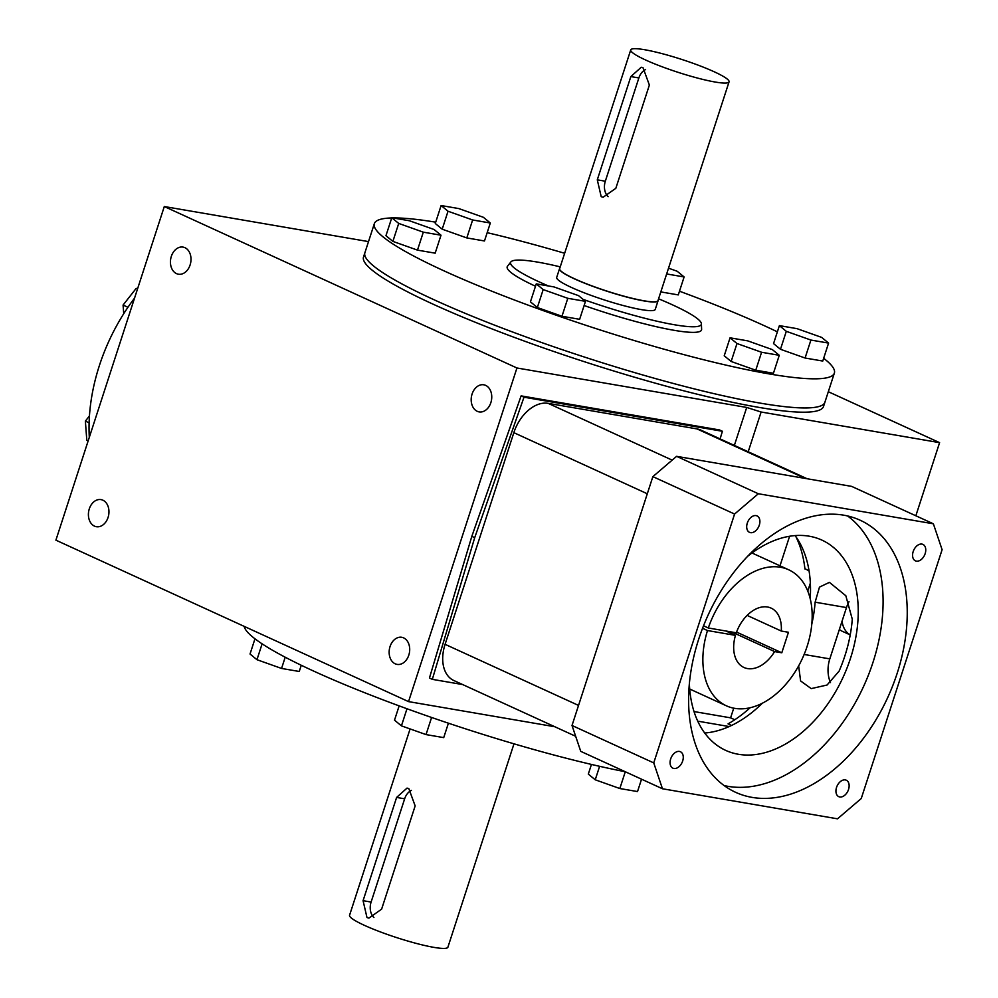 <?xml version="1.0" encoding="UTF-8"?>
<svg xmlns="http://www.w3.org/2000/svg" width="998" height="998" viewBox="0 0 998 998"><rect width="100%" height="100%" fill="white"/><g stroke="black" fill="none" stroke-linecap="round" stroke-linejoin="round"><path stroke-width="1.5" d="M477.256 411.313A13.747 10.167 99.7 0 1 471.717 395.32A13.747 10.167 99.7 0 1 483.793 384.804A13.747 10.167 99.7 0 1 491.49 400.073A13.747 10.167 99.7 0 1 479.14 411.9A13.747 10.167 99.7 0 1 477.256 411.313M395.22 663.82A13.747 10.167 99.7 0 1 389.682 647.827A13.747 10.167 99.7 0 1 401.757 637.298A13.747 10.167 99.7 0 1 409.442 652.567A13.747 10.167 99.7 0 1 397.104 664.394A13.747 10.167 99.7 0 1 395.22 663.82M176.509 273.627A13.747 10.167 99.7 0 1 170.97 257.634A13.747 10.167 99.7 0 1 183.046 247.105A13.747 10.167 99.7 0 1 190.743 262.374A13.747 10.167 99.7 0 1 178.393 274.201A13.747 10.167 99.7 0 1 176.509 273.627M760.014 403.092A241.84 31.337 18 0 0 824.897 402.231A241.84 31.337 -162 0 1 680.037 385.24A241.84 31.337 -162 0 1 434.479 299.961A241.84 31.337 18 0 0 760.014 403.092M374.35 223.639L364.881 252.768A241.84 31.337 18 0 0 434.479 299.961A241.84 31.337 -162 0 1 364.881 252.768L363.509 256.997A241.84 31.337 18 0 0 433.107 304.19A241.84 31.337 18 0 0 678.665 389.482A241.84 31.337 18 0 0 823.525 406.473L834.365 373.102A241.84 31.337 -162 0 1 689.506 356.111A241.84 31.337 -162 0 1 443.935 270.832A241.84 31.337 -162 0 1 374.35 223.639A241.84 31.337 -162 0 1 391.715 217.951M720.107 438.908L722.402 431.273L524 397.204L474.699 537.685L432.321 679.351L462.685 684.566M850.221 634.915L842.287 631.285A29.79 19.673 -65.4 0 1 839.368 629.451M748.201 451.77L761.112 412.012L939.592 442.65L915.84 515.779M761.112 412.012L746.704 407.446L516.939 367.988L408.544 701.619L554.788 726.731M408.544 701.619L55.9 540.168L164.296 206.536L368.512 241.603M94.473 526.121A13.747 10.167 99.7 0 1 88.934 510.14A13.747 10.167 99.7 0 1 101.01 499.611A13.747 10.167 99.7 0 1 108.695 514.881A13.747 10.167 99.7 0 1 96.357 526.707A13.747 10.167 99.7 0 1 94.473 526.121M516.939 367.988L164.296 206.536M939.592 442.65L828.315 391.715M432.321 679.351L429.439 678.029L471.817 536.363L521.118 395.882L719.521 429.951L722.402 431.273M746.704 407.446L734.353 445.432M471.817 536.363L474.699 537.685M521.118 395.882L524 397.204M850.234 634.878A29.79 19.673 -65.4 0 1 842.038 621.255M728.103 723.849L731.534 725.459M804.899 568.685L809.066 570.868M729.189 726.556L697.739 721.155M810.351 583.106L807.756 591.066M575.659 736.287L453.816 680.511A35.367 23.353 -65.4 0 1 445.083 644.321L513.845 432.67A35.367 23.353 -65.4 0 1 548.151 403.354L697.016 428.915A35.367 23.353 -65.4 0 1 700.895 430.113L807.12 478.741M733.742 708.181L730.598 717.836L734.778 719.745M730.598 717.836L694.022 711.562M789.605 536.25L779.999 565.804M703.528 625.796L708.318 627.991L736.299 632.794A32.647 21.557 -65.4 0 1 771.105 608.106A32.647 21.557 -65.4 0 1 781.272 631.035L788.457 632.27L781.796 652.792L774.598 651.557A32.647 21.557 -65.4 0 1 743.934 667.475A32.647 21.557 -65.4 0 1 735.464 635.364L707.495 630.549A74.813 49.401 -65.4 0 0 726.382 705.811L689.705 689.019M747.115 615.404L781.272 631.035M708.318 627.991A74.813 49.401 -65.4 0 1 788.657 569.771A74.813 49.401 -65.4 0 1 802.442 658.356A74.813 49.401 -65.4 0 1 726.382 705.811M702.555 628.291L707.495 630.549M735.464 635.364L726.008 631.023M731.996 632.058L774.598 651.557M736.561 632.083L781.796 652.792M933.367 523.8L851.643 486.388L676.607 456.336L652.867 476.632L572.016 725.484L580.749 751.357L662.472 788.769L837.509 818.822L861.249 798.525L942.1 549.686L933.367 523.8L758.33 493.748L734.59 514.045L653.74 762.896L662.472 788.769M804.937 568.985A122.492 80.9 114.6 0 0 795.98 536.812M728.053 723.874A122.492 80.9 114.6 0 0 750.147 707.744M849.011 601.694A27.208 20.122 -80.3 0 0 846.479 607.57L829.812 658.88A27.208 20.122 -80.3 0 0 830.473 682.595M704.713 733.019A115.618 76.359 114.6 0 0 762.36 703.203M810.201 598.713A115.618 76.359 114.6 0 0 795.107 535.589M689.381 683.53A115.618 76.359 114.6 0 0 725.646 750.359A115.618 76.359 114.6 0 0 738.345 754.263A115.618 76.359 114.6 0 0 847.102 667.799A115.618 76.359 114.6 0 0 821.903 540.105A115.618 76.359 114.6 0 0 747.627 556.323M811.786 624.149A115.618 76.359 114.6 0 0 815.129 602.193L819.47 587.111L829.425 582.358L845.83 595.744L852.28 619.197A115.618 76.359 -65.4 0 1 839.118 671.118L827.08 685.015L811.212 688.608L800.608 680.948L798.65 665.878M847.564 515.954A149.625 98.814 -65.4 0 1 863.619 686.362A149.625 98.814 -65.4 0 1 724.124 785.563M673.9 768.485A9.044 5.976 -65.4 0 1 672.914 768.173A9.044 5.976 -65.4 0 1 671.242 757.47A9.044 5.976 -65.4 0 1 680.436 751.744A9.044 5.976 -65.4 0 1 682.407 761.724A9.044 5.976 -65.4 0 1 673.9 768.485M750.521 532.658A9.044 5.976 -65.4 0 1 749.535 532.358A9.044 5.976 -65.4 0 1 747.864 521.642A9.044 5.976 -65.4 0 1 757.058 515.916A9.044 5.976 -65.4 0 1 759.029 525.896A9.044 5.976 -65.4 0 1 750.521 532.658M916.401 561.138A9.044 5.976 -65.4 0 1 915.403 560.839A9.044 5.976 -65.4 0 1 913.744 550.135A9.044 5.976 -65.4 0 1 922.925 544.397A9.044 5.976 -65.4 0 1 924.897 554.377A9.044 5.976 -65.4 0 1 916.401 561.138M839.78 796.965A9.044 5.976 -65.4 0 1 838.782 796.666A9.044 5.976 -65.4 0 1 837.11 785.95A9.044 5.976 -65.4 0 1 846.304 780.224A9.044 5.976 -65.4 0 1 848.275 790.204A9.044 5.976 -65.4 0 1 839.78 796.965M698.675 639.244A149.625 98.814 -65.4 0 1 860.201 520.245A149.625 98.814 -65.4 0 1 887.771 697.415A149.625 98.814 -65.4 0 1 735.638 792.325A149.625 98.814 -65.4 0 1 698.675 639.244M653.74 762.896L572.016 725.484M758.33 493.748L676.607 456.336M734.59 514.045L652.867 476.632M408.843 788.657L415.156 805.91L381.61 909.166L368.886 918.11L366.977 917.524L363.072 900.683L396.618 797.427L407.034 788.096L408.843 788.657M410.103 728.927L349.562 915.253A51.696 6.699 18 0 0 364.432 925.346A51.696 6.699 18 0 0 416.927 943.572A51.696 6.699 18 0 0 447.902 947.202L513.982 743.822M641.539 779.189L637.522 791.564L619.833 788.532L595.232 779.8L588.309 774.099L591.452 764.431M619.833 788.532L625.284 771.753M595.232 779.8L599.611 766.314M431.598 717.475L426.034 734.59L443.723 737.622L448.414 723.188M426.034 734.59L401.433 725.858L406.984 708.755M401.433 725.858L394.509 720.157L399.15 705.885M285.203 657.22L281.561 668.448L299.25 671.479L301.259 665.279M281.561 668.448L256.96 659.703L262.112 643.847M256.96 659.703L250.036 654.014L254.977 638.807M244.173 626.37A241.84 31.337 18 0 0 313.859 671.18A241.84 31.337 18 0 0 625.247 771.728M411.388 790.391A13.573 10.042 -80.3 0 0 404.652 798.812L371.106 902.067A13.573 10.042 -80.3 0 0 373.913 917.536M729.064 81.848L657.981 300.635A51.696 6.699 -162 0 1 627.018 296.992A51.696 6.699 -162 0 1 574.524 278.766A51.696 6.699 -162 0 1 559.641 268.674L630.736 49.9A51.696 6.699 -162 0 1 681.971 59.506A51.696 6.699 -162 0 1 729.064 81.848A51.696 6.699 -162 0 1 698.101 78.218A51.696 6.699 -162 0 1 645.606 59.992A51.696 6.699 -162 0 1 630.736 49.9M597.291 179.827L630.848 76.572L641.252 67.24L643.061 67.802L649.374 85.055L615.828 188.31L603.104 197.255L601.195 196.668L597.291 179.827L605.324 181.212A13.573 10.042 -80.3 0 0 608.131 196.681M779.388 325.622L773.55 343.586L780.473 349.288L805.074 358.02L822.764 361.051L828.59 343.1L821.678 337.399L797.065 328.666L779.388 325.622L786.299 331.324L780.473 349.288M786.299 331.324L810.912 340.056L805.074 358.02M810.912 340.056L828.59 343.1M660.813 291.915L678.278 294.909L684.117 276.945L677.193 271.256L668.523 268.175M666.652 273.951L684.117 276.945M466.802 237.923L484.479 240.967L490.317 223.003L483.394 217.302L458.793 208.57L441.116 205.538L435.278 223.49L442.201 229.191L466.802 237.923L472.64 219.972L490.317 223.003M441.116 205.538L448.027 211.239L442.201 229.191M448.027 211.239L472.64 219.972M441.004 235.204L434.08 229.503L409.479 220.77L391.79 217.739L385.952 235.69L392.875 241.391L417.476 250.124L435.165 253.168L441.004 235.204L423.314 232.172L417.476 250.124M391.79 217.739L398.713 223.427L392.875 241.391M398.713 223.427L423.314 232.172M578.553 295.645L553.952 286.913L536.263 283.881L530.437 301.833L537.348 307.534L561.961 316.266L579.638 319.31L585.477 301.346L578.553 295.645M536.263 283.881L543.186 289.582L537.348 307.534M543.186 289.582L567.8 298.315L561.961 316.266M567.8 298.315L585.477 301.346M392.9 217.926A241.84 31.337 -162 0 1 435.702 222.18M487.174 232.671A241.84 31.337 -162 0 1 564.643 253.28M679.488 291.216A241.84 31.337 -162 0 1 777.367 331.835M823.662 358.294A241.84 31.337 -162 0 1 834.365 373.102M535.502 286.239A102.17 13.236 -162 0 1 507.483 266.241L510.914 261.888A100.262 12.986 -162 0 1 560.24 266.865M658.58 298.814A100.262 12.986 -162 0 1 701.407 323.776L701.619 329.315A102.17 13.236 -162 0 1 584.117 305.525M724.224 355.787L731.147 361.476L755.76 370.221L773.438 373.252L779.276 355.3L772.352 349.599L747.751 340.867L730.062 337.823L724.224 355.787M548.451 285.977A100.262 12.986 -162 0 1 539.456 281.997A100.262 12.986 -162 0 1 510.914 261.888M701.407 323.776A100.262 12.986 -162 0 1 583.069 299.363M658.081 300.323A51.809 6.712 -162 0 1 658.056 300.76L655.237 309.43A51.809 6.712 -162 0 1 624.212 305.787A51.809 6.712 -162 0 1 571.605 287.524A51.809 6.712 -162 0 1 556.697 277.407L559.516 268.749A51.809 6.712 -162 0 1 559.741 268.375M658.056 300.76A51.809 6.712 -162 0 1 627.018 297.13A51.809 6.712 -162 0 1 574.424 278.854A51.809 6.712 -162 0 1 559.516 268.749M730.062 337.823L736.986 343.524L731.147 361.476M736.986 343.524L761.586 352.257L755.76 370.221M761.586 352.257L779.276 355.3M645.606 69.536A13.573 10.042 -80.3 0 0 638.87 77.944L605.324 181.212M134.53 298.153A153.393 101.309 114.6 0 0 99.376 365.592A153.393 101.309 114.6 0 0 89.309 437.336M137.624 288.634L136.177 288.385L137.512 288.996M136.177 288.385L123.078 305.051L127.956 307.284M123.078 305.051L123.727 313.709M89.446 415.916L85.366 421.119L89.121 422.84M85.366 421.119L86.814 440.293L88.148 440.904M578.528 705.424L445.083 644.321M647.303 493.773L513.845 432.67M672.165 460.128L548.151 403.354M805.087 478.391L697.016 428.915M804.139 654.476L829.812 658.88M815.129 602.193L846.479 607.57M363.072 900.683L371.106 902.067M396.618 797.427L404.652 798.812M630.848 76.572L638.87 77.944M788.657 569.771L751.981 552.979"/></g></svg>

